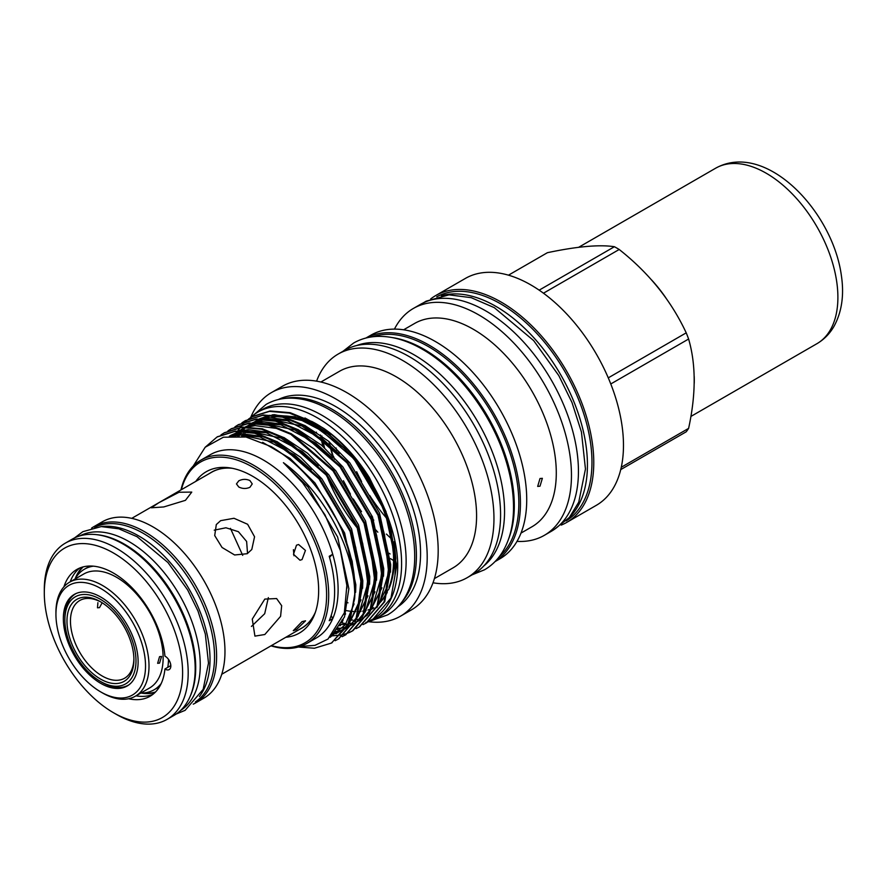 <?xml version="1.0" encoding="UTF-8"?>
<svg xmlns="http://www.w3.org/2000/svg" width="886" height="886" viewBox="0 0 886 886"><rect width="100%" height="100%" fill="white"/><g stroke="black" fill="none" stroke-linecap="round" stroke-linejoin="round"><path stroke-width="1.33" d="M128.957 684.8A52.75 30.456 60 0 1 128.559 685.044A52.75 30.456 60 0 1 102.178 682.43L100.439 681.423A50.28 29.028 -120 0 0 135.99 660.901A50.28 29.028 -120 0 0 100.439 599.313A50.28 29.028 -120 0 0 64.877 619.846A50.28 29.028 -120 0 0 100.439 681.423L102.178 682.43M100.439 679.008A47.323 27.322 60 0 1 66.971 621.053A47.323 27.322 60 0 1 100.439 601.727L100.439 601.727A47.323 27.322 60 0 1 133.908 659.693A47.323 27.322 60 0 1 100.439 679.008M101.325 602.247A44.865 25.904 -120 0 0 79.751 600.509A44.865 25.904 -120 0 0 72.873 636.458A44.865 25.904 -120 0 0 102.178 675.996A44.865 25.904 -120 0 0 124.616 678.211A44.865 25.904 -120 0 0 133.886 658.663M102.178 602.735L99.52 607.63L97.482 607.796L97.903 602.646M102.477 692.93L100.738 691.922A63.349 36.57 -120 0 0 145.525 666.062A63.349 36.57 -120 0 0 100.738 588.47A63.349 36.57 -120 0 0 55.94 614.33A63.349 36.57 -120 0 0 100.738 691.922L102.477 692.93A65.808 37.998 60 0 0 135.381 696.186A65.808 37.998 60 0 0 145.47 643.446A65.808 37.998 60 0 0 102.477 585.458A65.808 37.998 60 0 0 69.573 582.191A65.808 37.998 60 0 0 55.94 612.326L55.94 614.33M100.738 597.031A52.872 30.523 -120 0 0 74.302 594.406A52.872 30.523 -120 0 0 66.195 636.779A52.872 30.523 -120 0 0 100.738 683.361A52.872 30.523 -120 0 0 127.174 685.985A52.872 30.523 -120 0 0 135.281 643.613A52.872 30.523 -120 0 0 100.738 597.031M135.381 696.186L149.501 688.034A65.808 37.998 -120 0 0 159.591 635.295A65.808 37.998 -120 0 0 116.598 577.307A65.808 37.998 -120 0 0 83.694 574.039L69.573 582.191M140.83 693.04A69.629 40.202 -120 0 0 154.12 689.784A69.629 40.202 -120 0 0 161.186 683.538M167.786 667.335A69.629 40.202 -120 0 0 168.517 659.417M154.12 689.784L156.811 688.223A69.629 40.202 -120 0 0 159.868 686.118M170.489 665.774A69.629 40.202 -120 0 0 170.699 664.456M143.665 692.952A72.962 42.129 -120 0 0 155.449 692.044M159.569 663.093L157.63 663.315L159.569 656.648L161.573 656.482L159.569 663.093M296.478 629.558L305.548 620.82L302.048 621.629L293.255 630.71L296.478 629.558M247.216 553.706L251.79 549.497L254.559 536.772L247.626 524.279L234.004 518.277L220.647 520.658L216.306 524.556L214.711 535.576L222.054 547.482L234.624 554.979L247.216 553.706M264.825 599.08L252.266 619.104L254.924 636.126L264.825 634.509L280.585 616.335L281.67 605.692L276.609 598.559L264.825 599.08M296.478 545.189L293.487 554.271L299.989 560.229L302.048 559.564L305.448 550.439L298.593 544.513L296.478 545.189M315.361 612.281A90.018 51.975 60 0 1 301.539 628.207L221.744 674.268M249.93 487.289L252.244 483.922L249.93 480.566C246.219 478.894 242.498 478.983 238.777 480.843L236.462 483.922L238.777 487.001C242.498 488.862 246.208 488.95 249.93 487.289M158.871 502.705L151.318 507.789L163.766 506.947L185.44 500.335L191.764 492.095L179.072 492.239L158.871 502.705M193.259 704.16A101.746 58.742 -120 0 0 195.529 702.952L203.902 698.124A101.746 58.742 -120 0 0 219.495 616.59A101.746 58.742 -120 0 0 153.023 526.926A101.746 58.742 -120 0 0 102.145 521.887L93.783 526.716A101.746 58.742 -120 0 0 91.601 528.089M195.529 702.952A101.746 58.742 -120 0 0 211.134 621.418A101.746 58.742 -120 0 0 144.662 531.755A101.746 58.742 -120 0 0 93.783 526.716M101.325 526.594A100.816 58.21 60 0 1 138.737 535.941A100.816 58.21 60 0 1 200.978 614.064A100.816 58.21 60 0 1 199.416 696.485M94.647 527.369A100.816 58.21 60 0 1 143.266 533.328A100.816 58.21 60 0 1 208.642 620.565A100.816 58.21 60 0 1 195.396 701.878M82.52 567.062A73.206 42.262 -120 0 0 75.166 578.791M79.806 568.004A73.206 42.262 -120 0 0 70.204 581.825M136.012 695.82A73.206 42.262 -120 0 0 152.791 694.414M141.129 693.04A73.206 42.262 -120 0 0 154.961 692.542M170.61 665.707L164.929 668.996A7.885 4.552 60 0 0 169.204 669.583A7.885 4.552 60 0 0 170.832 665.973A7.885 4.552 60 0 0 164.929 656.138A73.206 42.262 -120 0 0 113.463 573.076A73.206 42.262 -120 0 0 76.861 569.454A73.206 42.262 -120 0 0 63.947 586.809M128.581 698.744A73.206 42.262 -120 0 0 150.066 696.252A73.206 42.262 -120 0 0 164.929 668.996M116.243 714.315L113.463 712.709A97.803 56.471 -120 0 0 182.616 672.784A97.803 56.471 -120 0 0 113.463 552.997A97.803 56.471 -120 0 0 44.3 592.922A97.803 56.471 -120 0 0 113.463 712.709L116.243 714.315A101.746 58.742 60 0 0 167.122 719.354A101.746 58.742 60 0 0 182.715 637.82A101.746 58.742 60 0 0 116.243 548.157A101.746 58.742 60 0 0 65.376 543.118A101.746 58.742 60 0 0 44.3 589.699L44.3 592.922M167.122 719.354L174.099 715.334A101.746 58.742 -120 0 0 189.693 633.8A101.746 58.742 -120 0 0 123.22 544.137A101.746 58.742 -120 0 0 72.342 539.098L65.376 543.118M96.508 534.657A100.816 58.21 60 0 1 124.439 544.192A100.816 58.21 60 0 1 190.025 696.629M79.829 535.897A100.816 58.21 60 0 1 128.968 541.579A100.816 58.21 60 0 1 194.488 629.282A100.816 58.21 60 0 1 180.611 710.45M441.361 295.714A129.4 74.712 60 0 1 495.927 306.379A129.4 74.712 60 0 1 577.683 411.768A129.4 74.712 60 0 1 569.377 517.457M436.765 296.788A129.4 74.712 60 0 1 500.457 303.754A129.4 74.712 60 0 1 584.727 416.874A129.4 74.712 60 0 1 566.154 520.89M356.56 345.573A127.805 73.793 60 0 1 414.183 354.876A127.805 73.793 60 0 1 495.961 462.027A127.805 73.793 60 0 1 483.8 565.966M392.42 337.599A127.805 73.793 60 0 1 423.94 349.239A127.805 73.793 60 0 1 508.642 538.887M372.253 336.824A127.805 73.793 60 0 1 428.481 346.625A127.805 73.793 60 0 1 509.86 452.613A127.805 73.793 60 0 1 499.228 556.751M250.24 417.893A118.957 68.676 60 0 1 258.014 412.034A118.957 68.676 60 0 1 317.487 417.926A118.957 68.676 60 0 1 395.2 522.751A118.957 68.676 60 0 1 376.96 618.074A118.957 68.676 60 0 1 368.111 621.85M367.978 621.883A118.957 68.676 60 0 1 365.774 622.459M342.262 622.182A118.957 68.676 60 0 1 341.165 621.928M258.014 412.034L262.544 409.421A118.957 68.676 60 0 1 322.017 415.312A118.957 68.676 60 0 1 399.73 520.137A118.957 68.676 60 0 1 381.489 615.46L376.96 618.074M543.472 293.2L619.203 249.487A115.357 66.605 -120 0 0 616.8 248.058A115.357 66.605 -120 0 0 614.408 246.718L539.175 290.154M619.203 249.487C648.862 272.888 671.2 300.675 686.218 332.848L608.272 377.857M610.775 383.97L688.61 339.028A115.357 66.605 -120 0 0 686.218 332.848M688.61 339.028C696.031 364.467 696.031 394.248 688.61 428.381L621.274 467.265M620.732 469.602L686.218 431.792A115.357 66.605 -120 0 0 688.61 428.381M365.929 338.031L370.902 335.163A129.09 74.524 60 0 1 435.447 341.553A129.09 74.524 60 0 1 519.772 455.304A129.09 74.524 60 0 1 499.992 558.745L495.008 561.613M403.617 329.791L414.604 323.456A117.373 67.768 60 0 1 473.29 329.26A117.373 67.768 60 0 1 549.973 432.7A117.373 67.768 60 0 1 531.977 526.76L520.99 533.095M394.447 329.116A130.984 75.62 60 0 1 413.352 308.461A130.984 75.62 60 0 1 478.85 314.951A130.984 75.62 60 0 1 564.415 430.375A130.984 75.62 60 0 1 544.336 535.332A130.984 75.62 60 0 1 517.003 541.379M413.352 308.461L420.329 304.441A130.984 75.62 60 0 1 485.816 310.92A130.984 75.62 60 0 1 571.392 426.343A130.984 75.62 60 0 1 551.313 531.301L544.336 535.332M430.685 298.936A130.984 75.62 60 0 1 435.668 295.581A130.984 75.62 60 0 1 501.155 302.071A130.984 75.62 60 0 1 586.72 417.494A130.984 75.62 60 0 1 566.652 522.452A130.984 75.62 60 0 1 561.259 525.088M435.668 295.581L465.36 278.437A130.984 75.62 60 0 1 530.858 284.927A130.984 75.62 60 0 1 616.423 400.35A130.984 75.62 60 0 1 596.344 505.308L566.652 522.452M181.353 489.714A104.382 60.27 60 0 1 252.787 467.177A104.382 60.27 60 0 1 326.004 583.863A104.382 60.27 60 0 1 271.371 645.628M180.965 489.936A105.866 61.123 60 0 1 200.9 460.122A105.866 61.123 60 0 1 253.839 465.371A105.866 61.123 60 0 1 322.991 558.656A105.866 61.123 60 0 1 306.766 643.491A105.866 61.123 60 0 1 270.983 645.85M331.752 642.871L349.881 621.773L355.64 589.234L352.163 561.248L342.107 530.725A117.816 68.023 60 0 1 354.588 599.091L347.423 625.837L331.386 643.081L314.408 648.242L298.294 647.013M205.175 447.253L217.048 436.997L234.591 431.504L254.592 433.243L276.82 442.335L319.06 478.938L350.136 531.423L361.876 585.624L356.128 618.173L338.363 639.05L335.152 640.711M338.729 638.839L356.859 617.741L362.607 585.203L350.867 530.991L319.791 478.518L277.562 441.915L255.323 432.822L235.322 431.083L217.424 436.787M220.979 434.904L224.025 432.966L241.557 427.484L261.558 429.212L283.797 438.304L326.037 474.907L357.102 527.391L368.853 581.604L363.094 614.142L345.33 635.029L342.129 636.68M345.695 634.819L363.825 613.721L369.584 581.183L357.844 526.971L326.768 474.486L284.528 437.883L262.289 428.791L242.288 427.063L224.391 432.756M227.957 430.884L230.991 428.946L248.534 423.453L268.536 425.191L290.763 434.284L333.003 470.887L364.08 523.371L375.819 577.572L370.071 610.122L352.307 631.009L349.095 632.659M331.663 635.904L341.165 635.029M341.597 634.941L345.219 633.988M345.629 633.867L349.051 632.582M349.438 632.405L353.038 630.577L370.802 609.701L376.55 577.151L364.81 522.939L333.734 470.466L291.505 433.863L269.266 424.771L249.265 423.032L231.368 428.735M234.923 426.864L237.969 424.915L255.5 419.432L275.502 421.16L297.74 430.253L339.98 466.856L371.046 519.34L382.796 573.552L377.037 606.09L359.273 626.978L356.072 628.628M359.638 626.767L377.768 605.67L383.527 573.131L371.788 518.919L340.711 466.435L298.471 429.832L276.233 420.739L256.231 419.012L238.334 424.715M241.9 422.832L244.935 420.894L262.477 415.401L282.479 417.14L304.706 426.232L346.947 462.835L378.023 515.32L389.762 569.532L384.015 602.07L366.25 622.958L363.038 624.608M366.616 622.736L384.745 601.649L390.493 569.1L378.754 514.899L347.677 462.414L305.448 425.812L283.21 416.719L263.208 414.98L245.311 420.684M230.449 528.377L242.709 555.378M248.866 418.812L251.912 416.874L269.444 411.381L289.445 413.12L311.684 422.212L353.924 458.815L384.989 511.288L396.74 565.501L390.981 598.039L373.216 618.926A117.816 68.023 60 0 1 371.799 619.713L370.16 620.477M371.799 619.713L373.239 618.915A117.816 68.023 60 0 0 396.474 580.363C405.688 531.39 363.138 447.795 312.415 421.78L290.176 412.688L270.175 410.96L252.643 416.442L249.254 418.635M248.911 418.879L246.064 421.16M245.743 421.448L243.085 424.051M242.775 424.372L240.305 427.296M240.028 427.65L237.736 430.906M237.481 431.316L234.912 435.868M284.384 398.467A119.699 69.108 60 0 1 331.774 409.077A119.699 69.108 60 0 1 406.53 504.123A119.699 69.108 60 0 1 401.901 602.015M278.37 399.531A119.699 69.108 60 0 1 335.927 406.685A119.699 69.108 60 0 1 413.496 510.114A119.699 69.108 60 0 1 397.98 606.7M250.716 417.439A129.09 74.524 60 0 1 271.382 392.62A129.09 74.524 60 0 1 335.927 399.01A129.09 74.524 60 0 1 420.252 512.761A129.09 74.524 60 0 1 400.472 616.202A129.09 74.524 60 0 1 368.631 621.695M271.382 392.62L282.368 386.285A129.09 74.524 60 0 1 346.902 392.675A129.09 74.524 60 0 1 431.238 506.427A129.09 74.524 60 0 1 411.447 609.867L400.472 616.202M320.887 382.021L339.571 371.245A113.508 65.531 60 0 1 396.319 376.86A113.508 65.531 60 0 1 470.477 476.889A113.508 65.531 60 0 1 453.078 567.837L434.395 578.624M316.59 381.157A129.09 74.524 60 0 1 338.142 354.079A129.09 74.524 60 0 1 402.676 360.469A129.09 74.524 60 0 1 487.012 474.22A129.09 74.524 60 0 1 467.221 577.661A129.09 74.524 60 0 1 432.999 582.789M338.142 354.079L344.765 350.258A129.09 74.524 60 0 1 409.299 356.648A129.09 74.524 60 0 1 493.635 470.4A129.09 74.524 60 0 1 473.844 573.84L467.221 577.661M366.04 338.009A129.09 74.524 60 0 1 429.178 345.175A129.09 74.524 60 0 1 513.116 457.663A129.09 74.524 60 0 1 495.086 561.536M200.9 460.122L210.314 454.684A105.866 61.123 60 0 1 263.242 459.934A105.866 61.123 60 0 1 332.715 554.259A105.866 61.123 60 0 1 332.715 618.694A105.866 61.123 60 0 1 316.18 638.053L306.766 643.491M354.588 599.091C357.169 555.035 325.173 492.361 283.409 462.68L302.591 482.759L324.996 514.877L340.401 550.549L346.869 585.447L344.344 612.824L327.997 639.061L315.017 645.34L299.822 646.558M193.181 466.125L205.187 447.242L223.405 437.208L245.965 436.997L270.994 446.511C301.229 464.463 324.94 492.538 342.107 530.725M386.086 511.776L369.484 477.831C356.471 457.065 341.276 440.619 323.922 428.481L304.961 417.97M329.548 557.405A61.621 35.573 -120 0 1 332.715 554.259L329.227 556.275A105.866 61.123 -120 0 1 329.227 620.709L332.715 618.694A61.621 35.573 -120 0 1 331.176 615.537M539.995 486.181L542.365 478.318L539.995 478.529L537.68 486.425L539.995 486.181M281.571 416.331A108.601 62.707 60 0 1 316.789 426.786A108.601 62.707 60 0 1 389.032 587.252M387.758 590.298A108.601 62.707 60 0 1 378.521 603.842M373.792 607.785A108.601 62.707 60 0 1 371.09 609.513M345.429 614.275A108.601 62.707 60 0 1 344.001 614.087M280.12 416.01A108.601 62.707 60 0 1 317.487 426.387A108.601 62.707 60 0 1 330.256 434.993M382.276 504.854A108.601 62.707 60 0 1 388.522 589.766M387.282 592.346A108.601 62.707 60 0 1 378.355 604.263M373.693 607.929A108.601 62.707 60 0 1 371.788 609.114M345.573 613.799A108.601 62.707 60 0 1 344.133 613.61M344.964 610.31A108.601 62.707 -120 0 0 350.435 611.229M352.019 611.384A108.601 62.707 -120 0 0 352.672 611.44M353.292 611.484A108.601 62.707 -120 0 0 355.795 611.573M357.39 611.573A108.601 62.707 -120 0 0 358.542 611.528M359.151 611.495A108.601 62.707 -120 0 0 361.001 611.351M362.651 611.141A108.601 62.707 -120 0 0 364.401 610.853M365.021 610.731A108.601 62.707 -120 0 0 366.173 610.487M367.989 610.011A108.601 62.707 -120 0 0 370.448 609.214M371.112 608.97A108.601 62.707 -120 0 0 373.637 607.896M347.988 602.834A108.601 62.707 60 0 1 346.348 602.281M195.806 481.364A93.152 53.78 60 0 1 229.286 467.797A93.152 53.78 60 0 1 252.787 476.358A93.152 53.78 60 0 1 314.32 615.072A93.152 53.78 60 0 1 285.824 637.278M209.738 473.323A90.084 52.008 60 0 1 231.578 468.162M315.15 612.902A90.084 52.008 60 0 1 299.756 629.237M336.06 447.962A117.993 68.122 -120 0 0 336.68 450.177M370.758 516.427A117.993 68.122 -120 0 0 373.77 520.193M386.44 534.07A117.993 68.122 -120 0 0 391.667 538.998M386.263 517.801A117.993 68.122 60 0 1 369.706 495.484M361.599 481.619A117.993 68.122 60 0 1 356.659 471.717M333.313 457.962A117.993 68.122 60 0 1 329.592 444.473M329.282 443.1A117.993 68.122 60 0 1 328.939 441.549M333.103 455.969A117.993 68.122 60 0 1 330.09 444.927M329.769 443.543A117.993 68.122 60 0 1 329.415 441.948M360.735 468.118A117.993 68.122 -120 0 0 379.762 501.066M377.79 496.813A117.993 68.122 60 0 1 363.437 471.95M272.744 417.395A108.601 62.707 60 0 1 279.323 416.42M271.736 417.428A108.601 62.707 60 0 1 278.115 416.187M393.583 560.583A113.508 65.531 60 0 1 390.46 558.59M357.401 528.122A113.508 65.531 60 0 1 326.901 475.97M316.468 432.822A113.508 65.531 60 0 1 316.413 432.146M390.549 527.181L395.854 561.591L394.912 576.155L395.809 558.191L394.148 541.678M341.896 622.924L344.72 623.412M508.475 275.169L547.393 252.698C577.063 246.43 599.401 244.436 614.408 246.718M374.302 489.903A129.09 74.524 60 0 1 367.679 478.429M390.061 553.971A129.09 74.524 60 0 1 389.275 553.307M322.969 446.422A129.09 74.524 60 0 1 320.865 437.075M320.643 435.912A129.09 74.524 60 0 1 320.466 434.937M324.542 447.795A127.805 73.793 60 0 1 322.316 438.227M322.072 437.031A127.805 73.793 60 0 1 321.873 435.956M131.737 518.354L211.532 472.293A90.018 51.975 60 0 1 232.221 468.284M214.235 530.16L225.952 527.768L238.412 531.7L246.629 541.479L247.537 553.517M268.347 597.607L264.704 613.699L251.436 626.424M293.432 549.663L293.964 555.743M83.184 566.885A72.962 42.129 -120 0 0 76.517 576.642M90.538 566.021A69.629 40.202 -120 0 0 87.182 567.616L84.48 569.177A69.629 40.202 -120 0 0 75.022 579.056M93.429 566.165A69.629 40.202 -120 0 0 84.48 569.177M64.877 619.846L64.877 617.83A52.75 30.456 60 0 1 75.808 593.675A52.75 30.456 60 0 1 76.218 593.454M694.225 383.383A101.303 58.487 -120 0 0 694.192 376.262M665.818 297.807A101.303 58.487 -120 0 0 651.62 279.965M232.796 435.901L239.453 434.749L274.106 442.114L310.443 469.159M355.685 547.304L360.99 581.714L358.188 605.138L349.029 623.644M229.363 436.145L242.144 431.338M244.159 430.995L246.419 430.718L281.084 438.083L317.421 465.128M362.662 543.284L367.967 577.683L365.165 601.118L356.006 619.624M335.152 632.67L334.498 632.814M369.628 539.253L374.933 573.663L372.131 597.086L362.972 615.593M337.898 629.37L337.001 629.47M233.849 435.868L238.699 431.283M239.231 430.862L244.769 427.274L239.763 430.851M245.599 426.853L256.087 423.286M258.103 422.943L260.362 422.666L295.027 430.031L331.364 457.087M376.605 535.233L381.91 569.632L379.108 593.066L369.949 611.573M340.379 625.649L339.327 625.649M237.548 435.934L238.013 435.292M241.823 430.762L242.974 429.621M248.069 425.479L251.513 423.375M252.565 422.821L263.053 419.266M265.08 418.923L267.339 418.646L301.993 426.011L338.33 453.056M383.572 531.201L388.876 565.611L386.075 589.046L376.915 607.552M342.616 621.463L341.409 621.352M241.745 436.311L243.417 433.542M248.7 426.853L249.952 425.601M255.046 421.448L258.712 419.222M259.543 418.801L270.031 415.246M272.046 414.892L274.306 414.626L308.97 421.98L345.307 449.036M283.409 462.68L307.963 486.968L337.632 537.016L348.862 588.714L344.521 616.9L330.81 636.702M262.621 442.335L290.043 458.394L314.929 482.936L344.599 532.995L355.829 584.694L355.629 592.302M354.068 603.887L345.33 624.708L330.124 637.322M230.836 436.012L241.258 433.697L265.457 436.831M276.886 441.538L300.564 457.242L321.906 478.916L351.576 528.964L362.806 580.662L362.595 588.271M361.034 599.855L347.921 625.848M346.88 626.845L335.838 633.833M333.546 634.675L332.571 634.974M230.593 435.458L239.962 431.283M241.435 430.862L248.235 429.677L272.434 432.8M283.863 437.507L307.542 453.211L328.872 474.896L358.542 524.944L369.772 576.642L369.573 584.251M368.011 595.835L354.898 621.817M352.861 623.079L346.736 627.952M346.027 628.329L342.804 629.813M340.523 630.644L338.917 631.131M337.854 631.419L335.163 631.995M238.489 430.884L246.928 427.251M248.401 426.842L255.201 425.645L279.4 428.78M290.829 433.487L314.508 449.191L335.849 470.865L365.519 520.913L376.749 572.611L376.539 580.219M374.977 591.815L361.865 617.797M360.823 618.793L353.702 623.921M352.993 624.298L349.782 625.782M346.891 626.812L345.894 627.111M344.82 627.388L341.774 628.03M341.132 628.13L337.621 628.517M235.92 434.539L237.215 433.199M245.455 426.853L253.905 423.231M255.378 422.821L262.178 421.625L286.377 424.748M297.807 429.466L321.485 445.16L342.816 466.844L372.485 516.892L383.716 568.59L383.516 576.199M381.955 587.783L368.842 613.765M367.79 614.773L360.68 619.901M359.971 620.278L356.748 621.762M351.797 623.367L348.874 623.988M348.109 624.109L344.377 624.508M343.956 624.541L339.892 624.586M238.6 436.001L239.187 435.137M240.139 433.819L241.679 431.892M242.886 430.518L244.182 429.167M252.432 422.832L260.872 419.2M262.345 418.79L269.145 417.605L293.344 420.728M304.773 425.435L328.451 441.139L349.793 462.813L379.463 512.872L390.693 564.57L390.482 572.168M311.75 421.415L323.922 428.481M715.6 168.229C765.504 140.431 832.774 211.156 841.379 275.59C844.292 295.138 841.811 312.094 833.925 326.469C829.695 333.778 824.013 339.515 816.914 343.702A101.303 58.487 -120 0 0 836.738 281.87A101.303 58.487 -120 0 0 787.621 189.349A101.303 58.487 -120 0 0 715.6 168.229L578.624 247.316M253.728 414.892L266.143 404.381C272.866 400.538 280.308 398.467 288.471 398.168C301.871 397.814 315.759 401.779 330.124 410.085C362.452 428.392 393.107 468.572 406.519 509.705C412.466 527.702 415.18 544.724 414.637 560.794C414.083 575.623 410.606 588.238 404.204 598.648C399.863 605.559 394.348 610.963 387.658 614.862L372.353 620.355M343.115 351.21L353.614 343.037C360.801 338.928 368.775 336.702 377.514 336.381C391.9 336.004 406.829 340.268 422.29 349.206C457.132 368.93 490.224 412.289 504.677 456.667C511.1 476.07 514.024 494.432 513.437 511.731C512.839 527.702 509.107 541.257 502.229 552.421C497.578 559.83 491.675 565.611 484.52 569.787L472.205 574.793M333.535 456.412L334.509 459.258M343.425 480.744L350.435 494.144M353.27 498.995L361.521 511.709M375.808 529.928L377.835 532.198M176.137 714.05L185.119 710.339L203.16 689.352L208.487 663.116L205.331 634.055L197.977 610.997L187.644 589.932L167.963 562.544L137.075 536.717L118.868 528.831L101.225 526.594L82.841 531.678L74.479 537.968M554.271 529.429L569.355 517.479L578.735 502.196L585.458 469.026L581.438 432.014L572.024 402.565L558.811 375.609L533.649 340.589L494.277 307.641L471.23 297.674L449.036 294.85L426.155 301.162L423.43 302.802M331.386 643.081L332.117 642.66M338.363 639.05L339.094 638.629M345.33 635.029L346.061 634.609M352.307 631.009L353.038 630.577M359.273 626.978L360.004 626.557M366.25 622.958L366.981 622.526M217.048 436.997L217.79 436.576M224.025 432.966L224.756 432.545M230.991 428.946L231.733 428.525M237.969 424.915L238.699 424.494M244.935 420.894L245.677 420.473M251.912 416.874L252.643 416.442M346.869 585.447L346.969 588.215M234.934 435.868L240.073 435.037L259.963 436.909L294.418 454.828L311.185 469.945M355.408 546.363L360.934 580.895L358.642 602.879L349.715 622.16M333.922 633.955L333.324 634.166M231.113 435.99L243.849 431.449M245.887 431.15L266.365 432.733L302.303 451.517L318.196 465.958M362.385 542.376L367.801 583.42L358.232 616.014L356.693 618.14M336.37 631.297L335.55 631.485M232.431 435.912L233.295 435.214M369.351 538.334L374.712 580.596L365.276 611.883L363.659 614.109M338.829 628.063L337.854 628.163M235.311 435.868L236.717 434.373M240.693 430.851L246.319 427.251M247.161 426.83L257.793 423.397M259.831 423.098L281.05 424.87L315.693 443.033L332.15 457.918M376.328 534.324L381.744 575.368L372.175 607.962L370.636 610.089M350.313 623.246L349.095 623.511M341.143 624.32L340.025 624.32M238.987 436.034L240.671 433.763M243.129 430.928L243.694 430.352M247.659 426.83L253.296 423.231M254.127 422.799L264.77 419.377M266.797 419.067L287.241 420.651L323.146 439.39L339.116 453.887M383.306 530.326L384.546 534.878L388.666 572.312L379.263 603.754L377.602 606.057M357.279 619.225L356.072 619.491M352.772 620.012L350.535 620.211M343.236 620.089L341.996 619.956M243.174 436.51L244.968 433.487M246.518 431.216L247.637 429.732M250.096 426.908L250.66 426.321M254.636 422.81L260.262 419.2M261.104 418.779L271.736 415.346M273.774 415.047L294.783 416.774L329.182 434.638L346.049 449.822M390.261 526.251L395.422 571.182M816.914 343.702L690.881 416.453"/></g></svg>
